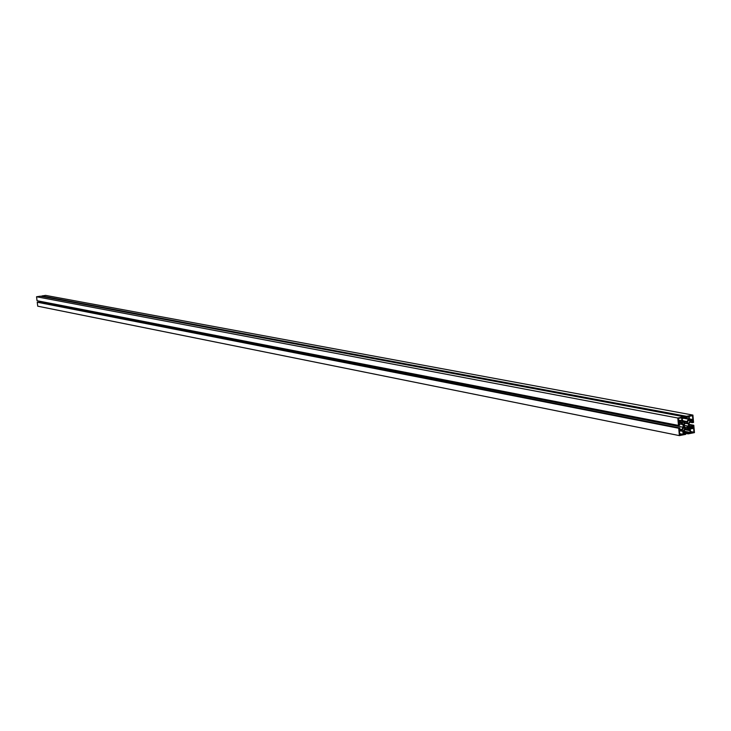 <?xml version="1.0" encoding="UTF-8"?>
<svg xmlns="http://www.w3.org/2000/svg" width="731" height="731" viewBox="0 0 731 731"><rect width="100%" height="100%" fill="white"/><g stroke="black" fill="none" stroke-linecap="round" stroke-linejoin="round"><path stroke-width="1.1" d="M686.363 427.736L685.678 427.745C683.522 426.136 683.604 424.537 685.934 422.929L684.536 423.916L684.079 425.734L684.837 427.324L685.952 427.772L685.048 427.48L686.884 427.553L688.045 426.182L686.363 427.736M684.07 425.415L688.611 426.091L688.401 423.669L686.482 422.902L687.834 423.779L685.157 423.267L688.401 423.669L688.611 426.091L684.07 425.415M684.691 421.988L686.976 421.54L683.412 420.864L686.976 421.54L688.52 419.201L683.732 418.296L688.52 419.201L684.271 418.004L688.958 418.881L688.739 416.423L686.701 417.712L684.207 417.246L686.701 417.712L686.656 417.191L41.868 296.439L686.93 416.78L41.85 296.247L686.628 416.834L686.583 416.305L41.813 295.964L686.583 416.305L692.915 415.08L45.614 295.388L41.813 295.964L45.614 295.388L692.915 415.08L693.555 422.445L689.872 422.216L692.358 422.682L692.23 421.284L690.832 421.019L692.988 421.138L690.804 420.718L692.988 421.138L692.887 420.078L690.786 420.489L689.095 423.404L689.324 426.063L691.462 428.22L693.573 427.799L690.667 427.233L693.573 427.799L693.472 426.749L689.589 426.292L692.723 426.895L692.604 425.497L689.214 424.839L693.034 425.762L693.308 425.351L689.196 424.565L693.801 425.259L689.178 424.364L693.801 425.259L694.45 432.624L688.127 433.876L685.632 433.373L688.127 433.876L688.081 433.346L683.394 432.414L688.081 433.346L683.384 432.295L688.383 433.282L683.366 432.067L688.054 432.999L687.999 432.469L683.787 431.637L689.205 432.231L683.951 431.189L690.192 432.926L689.251 432.743L690.192 432.926L689.973 430.477L684.965 429.664L689.525 430.559L685.093 429.472L689.507 430.34L687.606 428.668L685.322 429.124L683.339 431.783L683.558 434.241L684.463 434.059L683.522 433.876L684.463 434.059L684.38 433.181L683.448 432.999L685.587 432.944L683.403 432.514L685.587 432.944L685.715 434.351L679.373 435.612L37.729 306.179L679.373 435.612L678.715 428.22L37.235 302.223L37.729 306.179L37.235 302.223L679.218 428.128L37.537 302.177L679.547 428.421L37.71 302.15L679.921 427.982L37.957 302.113L679.921 427.982L679.391 430.596L681.502 430.175L679.309 429.746L681.502 430.175L680.049 429.371L681.648 429.609L680.04 429.298L681.648 429.609L683.202 427.26L39.922 301.775L39.456 302.406L39.922 301.775L683.202 427.26L682.964 424.601L679.565 423.943L682.964 424.601L681.064 422.929L679.483 422.701L680.863 422.966L680.817 422.445L678.706 422.856L679.675 425.168L678.469 425.405L37.043 300.715L678.469 425.405L677.811 418.013L36.55 296.759L37.043 300.715L36.55 296.759L677.811 418.013L684.161 416.78L40.36 296.183L36.55 296.759L40.36 296.183L684.161 416.78L684.289 418.187L682.142 418.242L683.083 418.424L683.001 417.538L682.096 417.721L682.297 420.005L684.691 421.988L686.976 421.54L688.958 418.881L688.739 416.423L686.701 417.712L686.583 416.305L692.915 415.08L693.555 422.445L692.358 422.682L692.887 420.078L690.786 420.489L689.095 423.404L689.324 426.063L691.462 428.22L693.573 427.799L692.604 425.497L693.801 425.259L694.45 432.624L688.127 433.876L687.999 432.469L689.205 432.231L689.287 433.108L690.192 432.926L689.973 430.477L687.606 428.668L685.322 429.124L683.339 431.783L683.558 434.241L685.587 432.944L685.715 434.351L679.373 435.612L678.715 428.22L679.921 427.982L679.391 430.596L681.502 430.175L683.202 427.26L682.964 424.601L680.817 422.445L678.706 422.856L679.675 425.168L678.469 425.405L677.811 418.013L684.161 416.78L684.289 418.187L683.083 418.424L683.001 417.538L682.096 417.721L682.315 420.179L684.691 421.988M39.858 301.263L39.922 301.775L39.858 301.263M683.101 434.333L682.836 431.345L685.23 428.412L683.814 427.178L682.005 430.614L679.437 431.126L679.775 434.991L683.101 434.333L679.656 433.638L683.101 434.333L679.775 434.991L679.437 431.126L682.005 430.614L683.814 427.178L685.23 428.412L683.366 431.244L680.579 430.897L682.836 431.345L683.101 434.333M687.569 427.955L690.384 429.855L690.64 432.843L693.957 432.185L693.618 428.329L691.06 428.832L688.721 426.21L687.569 427.955L690.384 429.855L689.552 429.691L690.384 429.855L690.64 432.843L693.957 432.185L690.521 431.509L693.957 432.185L693.618 428.329L691.06 428.832L687.853 428.211L691.06 428.832L691.005 428.22L687.926 427.617L691.005 428.22L688.721 426.21L687.569 427.955M681.283 422.436L683.576 424.446L684.728 422.71L681.904 420.8L681.639 417.803L678.313 418.452L678.651 422.326L681.228 421.824L681.283 422.436L681.228 421.824L678.651 422.326L678.313 418.452L681.639 417.803L681.904 420.8L678.459 420.142L682.434 420.69L684.728 422.71L681.246 422.043L684.728 422.71L683.576 424.446L681.283 422.436M690.338 420.663L690.283 420.051L692.842 419.557L692.504 415.692L689.196 416.341L689.452 419.32L687.067 422.253L688.474 423.487L690.338 420.663L688.355 420.288L690.338 420.663L688.474 423.487L687.067 422.253L689.452 419.32L689.196 416.341L692.504 415.692L692.842 419.557L689.415 418.909L692.842 419.557L688.712 419.758L690.283 420.051L690.338 420.663M678.569 421.312L681.228 421.824L678.569 421.312M683.257 428.028L685.23 428.412L683.257 428.028M684.07 425.433L688.045 426.2L684.07 425.433"/></g></svg>
